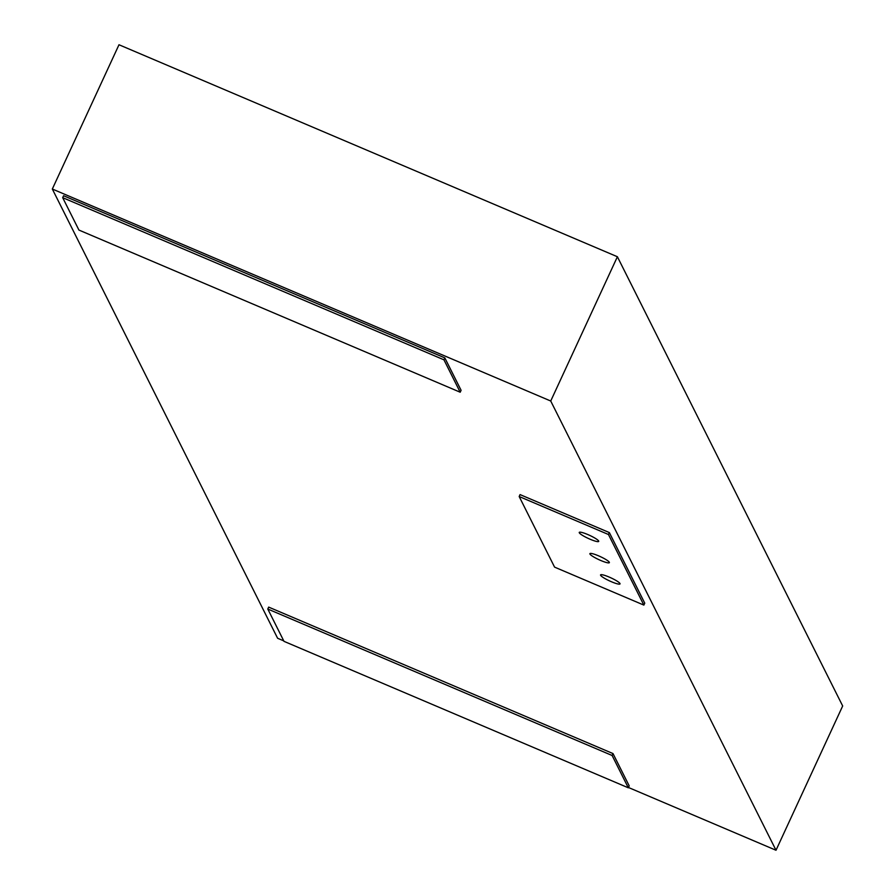 <?xml version="1.0" encoding="UTF-8"?>
<svg xmlns="http://www.w3.org/2000/svg" width="895" height="895" viewBox="0 0 895 895"><rect width="100%" height="100%" fill="white"/><g stroke="black" fill="none" stroke-linecap="round" stroke-linejoin="round"><path stroke-width="1.34" d="M617.393 256.742L550.727 401.016L776.01 850.25L842.676 705.976L617.393 256.742L118.99 44.75L52.324 189.024L277.607 638.258L283.76 640.876M520.062 494.599L609.35 532.581L644.758 603.174L643.863 605.098L554.576 567.128L519.178 496.524L520.062 494.599M444.837 357.899L461.093 390.298L460.198 392.223L78.928 230.06L62.684 197.661L63.579 195.737L444.837 357.899L443.954 359.824L460.198 392.223M268.679 607.112L612.997 753.568L629.207 785.877L628.312 787.801L283.995 641.346L267.795 609.036L268.679 607.112M550.727 401.016L52.324 189.024M776.01 850.25L628.458 787.488M590.163 539.26A10.729 1.678 24.8 0 1 579.244 532.402A10.729 1.678 24.8 0 1 589.682 535.378A10.729 1.678 24.8 0 1 598.721 541.397A10.729 1.678 24.8 0 1 590.163 539.26M600.825 560.516A10.729 1.678 24.8 0 1 589.894 553.647A10.729 1.678 24.8 0 1 600.344 556.623A10.729 1.678 24.8 0 1 609.372 562.653A10.729 1.678 24.8 0 1 600.825 560.516M611.475 581.761A10.729 1.678 24.8 0 1 600.556 574.903A10.729 1.678 24.8 0 1 610.994 577.879A10.729 1.678 24.8 0 1 620.034 583.898A10.729 1.678 24.8 0 1 611.475 581.761M628.312 787.801L612.113 755.492L612.997 753.568M267.795 609.036L612.113 755.492M62.684 197.661L443.954 359.824M519.178 496.524L608.455 534.505L609.35 532.581M608.455 534.505L643.863 605.098"/></g></svg>
